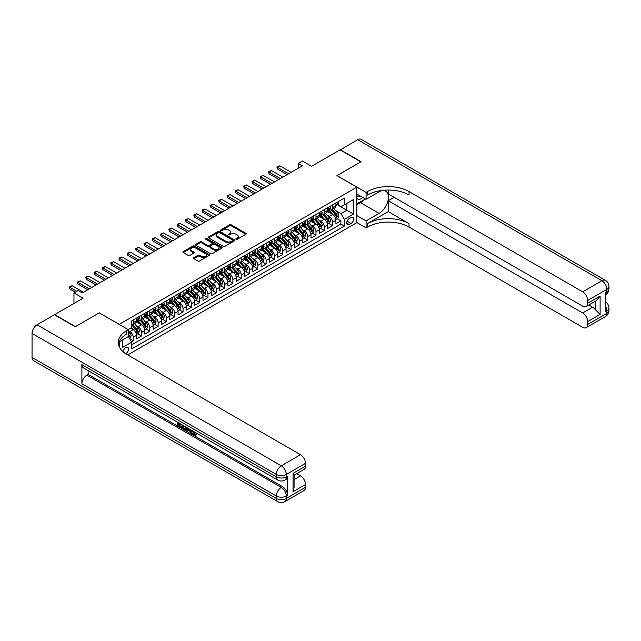 <?xml version="1.0" encoding="UTF-8"?>
<svg xmlns="http://www.w3.org/2000/svg" width="641" height="641" viewBox="0 0 641 641"><rect width="100%" height="100%" fill="white"/><g stroke="black" fill="none" stroke-linecap="round" stroke-linejoin="round"><path stroke-width="0.96" d="M236.08 239.261A0.809 0.465 0 0 0 237.218 239.261L245.888 234.253A1.154 0.665 0 0 0 246.224 233.789A1.154 0.665 0 0 0 245.888 233.316L231.209 224.839A1.154 0.665 0 0 0 229.574 224.839L220.913 229.839A0.809 0.465 0 0 0 222.05 230.504L223.172 229.855A3.694 2.131 0 0 1 228.388 229.855L229.614 230.56A3.694 2.131 0 0 1 230.696 232.066A3.694 2.131 0 0 1 229.614 233.572L228.492 234.221A0.809 0.465 0 0 0 229.638 234.878L230.76 234.229A3.694 2.131 0 0 1 235.976 234.229L237.202 234.943A3.694 2.131 0 0 1 238.284 236.449A3.694 2.131 0 0 1 237.202 237.955L236.08 238.596A0.809 0.465 0 0 0 236.08 239.261L236.08 238.596M125.668 353.712A3.758 2.171 120 0 0 125.892 353.6A3.758 2.171 120 0 0 128.344 350.282A3.758 2.171 120 0 0 127.767 347.27A3.758 2.171 120 0 0 125.892 347.454A3.758 2.171 120 0 0 123.232 351.893M193.774 257.706A1.154 0.665 0 0 0 193.438 258.171A1.154 0.665 0 0 0 193.774 258.644L197.893 261.023A1.154 0.665 0 0 0 199.527 261.023L209.15 255.471A1.154 0.665 0 0 0 209.487 254.998A1.154 0.665 0 0 0 209.15 254.525L194.471 246.048A1.154 0.665 0 0 0 192.837 246.048L183.214 251.609A1.154 0.665 0 0 0 182.877 252.073A1.154 0.665 0 0 0 183.214 252.546L188.19 255.422A1.154 0.665 0 0 0 189.816 255.422L193.935 253.043A1.154 0.665 0 0 0 194.279 252.57A1.154 0.665 0 0 0 193.935 252.097L191.467 250.679A3.085 1.779 0 0 1 190.569 249.413A3.085 1.779 0 0 1 192.468 247.771A3.085 1.779 0 0 1 195.834 248.155L205.497 253.74A3.085 1.779 0 0 1 206.402 254.998A3.085 1.779 0 0 1 204.495 256.64A3.085 1.779 0 0 1 201.138 256.256L199.527 255.326A1.154 0.665 0 0 0 197.893 255.326L193.774 257.706L193.774 258.644L197.893 256.288L197.893 255.326M99.307 312.92L119.242 324.338L356.853 187.156L336.918 175.642L360.803 161.852L340.026 149.858L311.574 166.291L302.44 161.011L298.281 163.407L302.44 165.811L82.272 292.921L78.122 290.517L73.963 292.921L73.963 303.473M99.307 312.824L75.422 326.614L54.645 314.627L83.106 298.193L73.963 292.921M223.252 246.376A1.154 0.665 0 0 0 224.887 246.376L234.51 240.824A1.154 0.665 0 0 0 234.846 240.351A1.154 0.665 0 0 0 234.51 239.886L219.831 231.409A1.154 0.665 0 0 0 218.196 231.409L208.573 236.962A1.154 0.665 0 0 0 208.237 237.434A1.154 0.665 0 0 0 208.573 237.907L223.252 246.376M206.082 239.43A0.809 0.465 0 0 1 206.907 239.55L221.81 248.155L212.203 253.7A1.154 0.665 0 0 1 210.577 253.7L195.898 245.231L200.016 242.867L200.016 241.905L195.898 244.285A1.154 0.665 0 0 0 195.553 244.758A1.154 0.665 0 0 0 195.898 245.231L195.898 244.285M200.016 242.867A1.154 0.665 0 0 1 201.643 242.867L201.643 241.905A1.154 0.665 0 0 0 200.016 241.905M201.643 241.905L207.596 245.343A1.154 0.665 0 0 0 209.23 245.343L211.963 243.764A1.154 0.665 0 0 0 212.299 243.3A1.154 0.665 0 0 0 211.963 242.827L205.761 239.245A0.809 0.465 0 0 1 206.907 238.588L221.826 247.202A1.154 0.665 0 0 1 222.163 247.674A1.154 0.665 0 0 1 221.826 248.147L221.826 247.202M131.477 341.781L133.2 340.788L129.754 338.801M128.296 330.62L129.875 331.533A4.703 2.716 60 0 1 133.2 337.286L136.525 335.371L136.525 338.873L141.509 335.996L137.727 333.809M136.1 325.532L138.184 326.734A4.703 2.716 60 0 1 141.509 332.495L144.834 330.572L144.834 334.073L149.818 331.197L146.036 329.017M144.409 320.732L146.493 321.942A4.703 2.716 60 0 1 149.818 327.695L153.143 325.78L153.143 329.282L158.127 326.397L154.345 324.218M152.718 315.941L154.802 317.143A4.703 2.716 60 0 1 158.127 322.896L161.452 320.981L161.452 324.482L166.436 321.606L162.654 319.418M161.027 311.141L163.11 312.343A4.703 2.716 60 0 1 166.436 318.104L169.753 316.181L169.753 319.683L174.745 316.806L170.963 314.627M169.328 306.342L171.419 307.552A4.703 2.716 60 0 1 174.745 313.305L178.062 311.39L178.062 314.891L183.046 312.007L179.272 309.827M177.637 301.55L179.728 302.752A4.703 2.716 60 0 1 183.046 308.505L186.371 306.59L186.371 310.092L191.355 307.215L187.581 305.028M185.946 296.751L188.037 297.953A4.703 2.716 60 0 1 191.355 303.714L194.68 301.791L194.68 305.292L199.663 302.416L195.882 300.236M194.255 291.951L196.338 293.161A4.703 2.716 60 0 1 199.663 298.914L202.989 296.999L202.989 300.501L207.972 297.616L204.191 295.437M202.564 287.16L204.647 288.362A4.703 2.716 60 0 1 207.972 294.115L211.298 292.2L211.298 295.701L216.281 292.825L212.5 290.637M210.873 282.361L212.956 283.562A4.703 2.716 60 0 1 216.281 289.323L219.607 287.4L219.607 290.902L224.59 288.025L220.808 285.846M219.182 277.569L221.265 278.771A4.703 2.716 60 0 1 224.59 284.524L227.916 282.609L227.916 286.11L232.899 283.234L229.117 281.046M227.491 272.77L229.574 273.971A4.703 2.716 60 0 1 232.899 279.732L236.225 277.809L236.225 281.311L241.208 278.434L237.426 276.255M235.8 267.97L237.883 269.18A4.703 2.716 60 0 1 241.208 274.933L244.525 273.01L244.525 276.511L249.517 273.635L245.735 271.455M244.101 263.179L246.192 264.38A4.703 2.716 60 0 1 249.517 270.133L252.834 268.218L252.834 271.72L257.818 268.843L254.044 266.656M252.41 258.379L254.501 259.581A4.703 2.716 60 0 1 257.818 265.342L261.143 263.419L261.143 266.92L266.127 264.044L262.353 261.865M260.719 253.58L262.81 254.789A4.703 2.716 60 0 1 266.127 260.542L269.452 258.627L269.452 262.129L274.436 259.244L270.654 257.065M269.028 248.788L271.111 249.99A4.703 2.716 60 0 1 274.436 255.743L277.761 253.828L277.761 257.329L282.745 254.453L278.963 252.266M277.337 243.989L279.42 245.191A4.703 2.716 60 0 1 282.745 250.952L286.07 249.029L286.07 252.53L291.054 249.653L287.272 247.474M285.646 239.189L287.729 240.399A4.703 2.716 60 0 1 291.054 246.152L294.379 244.237L294.379 247.738L299.363 244.854L295.581 242.675M293.955 234.398L296.038 235.6A4.703 2.716 60 0 1 299.363 241.353L302.688 239.438L302.688 242.939L307.672 240.063L303.89 237.875M302.264 229.598L304.347 230.8A4.703 2.716 60 0 1 307.672 236.561L310.997 234.638L310.997 238.14L315.981 235.263L312.199 233.084M310.573 224.799L312.656 226.009A4.703 2.716 60 0 1 315.981 231.762L319.298 229.847L319.298 233.348L324.29 230.472L320.508 228.284M318.873 220.007L320.965 221.209A4.703 2.716 60 0 1 324.29 226.962L327.607 225.047L327.607 228.549L332.591 225.672L332.591 222.171A4.703 2.716 -120 0 0 329.274 216.41L327.182 215.208M328.817 223.485L332.591 225.672M136.525 335.371A4.703 2.716 -120 0 0 133.2 329.61L130.708 328.176M144.834 330.572A4.703 2.716 -120 0 0 141.509 324.819L136.373 321.854M153.143 325.78A4.703 2.716 -120 0 0 149.818 320.019L144.682 317.055M161.452 320.981A4.703 2.716 -120 0 0 158.127 315.228L152.991 312.255M169.753 316.181A4.703 2.716 -120 0 0 166.436 310.428L161.292 307.464M178.062 311.39A4.703 2.716 -120 0 0 174.745 305.629L169.601 302.664M186.371 306.59A4.703 2.716 -120 0 0 183.046 300.837L177.91 297.865M194.68 301.791A4.703 2.716 -120 0 0 191.355 296.038L186.219 293.073M202.989 296.999A4.703 2.716 -120 0 0 199.663 291.238L194.527 288.274M211.298 292.2A4.703 2.716 -120 0 0 207.972 286.447L202.836 283.474M219.607 287.4A4.703 2.716 -120 0 0 216.281 281.647L211.145 278.683M227.916 282.609A4.703 2.716 -120 0 0 224.59 276.848L219.454 273.883M236.225 277.809A4.703 2.716 -120 0 0 232.899 272.056L227.763 269.092M244.525 273.01A4.703 2.716 -120 0 0 241.208 267.257L236.064 264.292M252.834 268.218A4.703 2.716 -120 0 0 249.517 262.457L244.373 259.493M261.143 263.419A4.703 2.716 -120 0 0 257.818 257.666L252.682 254.701M269.452 258.627A4.703 2.716 -120 0 0 266.127 252.866L260.991 249.902M277.761 253.828A4.703 2.716 -120 0 0 274.436 248.075L269.3 245.102M286.07 249.029A4.703 2.716 -120 0 0 282.745 243.276L277.609 240.311M294.379 244.237A4.703 2.716 -120 0 0 291.054 238.476L285.918 235.511M302.688 239.438A4.703 2.716 -120 0 0 299.363 233.685L294.227 230.712M310.997 234.638A4.703 2.716 -120 0 0 307.672 228.885L302.536 225.92M319.298 229.847A4.703 2.716 -120 0 0 315.981 224.086L310.837 221.121M327.607 225.047A4.703 2.716 -120 0 0 324.29 219.294L319.146 216.321M351.124 217.515L349.297 218.573A3.646 2.099 120 0 0 346.917 221.778A3.646 2.099 120 0 0 347.47 224.703A3.646 2.099 120 0 0 349.297 224.518L351.124 223.461A3.646 2.099 120 0 0 353.503 220.256A3.646 2.099 120 0 0 352.943 217.339A3.646 2.099 120 0 0 351.124 217.515M119.242 346.765L119.242 341.845M127.719 354.938L356.853 222.651L356.853 187.156M128.296 336.469L131.701 342.182L131.701 348.896L344.393 226.105L344.393 219.39L341.068 213.629L335.491 210.416M131.701 342.182L122.567 347.454L122.567 339.922M128.216 329.61L131.701 327.599L131.701 320.885L344.393 198.093L344.393 204.808L353.528 199.527L353.528 214.11L344.393 219.39M138.144 319.803L138.184 319.827A4.703 2.716 60 0 0 140.539 320.059L143.856 318.144A4.703 2.716 -120 0 0 144.834 315.989L144.834 313.305M146.452 315.003L146.493 315.035A4.703 2.716 60 0 0 148.84 315.268L152.165 313.345A4.703 2.716 -120 0 0 153.143 311.197L153.143 308.505M154.761 310.212L154.802 310.236A4.703 2.716 60 0 0 157.149 310.468L160.474 308.545A4.703 2.716 -120 0 0 161.452 306.398L161.452 303.714M163.062 305.412L163.11 305.437A4.703 2.716 60 0 0 165.458 305.669L168.783 303.754A4.703 2.716 -120 0 0 169.753 301.599L169.753 298.914M171.371 300.613L171.419 300.645A4.703 2.716 60 0 0 173.767 300.877L177.092 298.954A4.703 2.716 -120 0 0 178.062 296.807L178.062 294.115M179.68 295.822L179.728 295.846A4.703 2.716 60 0 0 182.076 296.078L185.401 294.163A4.703 2.716 -120 0 0 186.371 292.008L186.371 289.323M187.989 291.022L188.037 291.046A4.703 2.716 60 0 0 190.385 291.278L193.71 289.363A4.703 2.716 -120 0 0 194.68 287.208L194.68 284.524M196.298 286.231L196.338 286.255A4.703 2.716 60 0 0 198.694 286.487L202.011 284.564A4.703 2.716 -120 0 0 202.989 282.417L202.989 279.732M204.607 281.431L204.647 281.455A4.703 2.716 60 0 0 207.003 281.687L210.32 279.772A4.703 2.716 -120 0 0 211.298 277.617L211.298 274.933M212.916 276.632L212.956 276.656A4.703 2.716 60 0 0 215.312 276.888L218.629 274.973A4.703 2.716 -120 0 0 219.607 272.818L219.607 270.133M221.225 271.84L221.265 271.864A4.703 2.716 60 0 0 223.613 272.096L226.938 270.173A4.703 2.716 -120 0 0 227.916 268.026L227.916 265.342M229.534 267.041L229.574 267.065A4.703 2.716 60 0 0 231.922 267.297L235.247 265.382A4.703 2.716 -120 0 0 236.225 263.227L236.225 260.542M237.835 262.241L237.883 262.265A4.703 2.716 60 0 0 240.231 262.506L243.556 260.583A4.703 2.716 -120 0 0 244.525 258.435L244.525 255.743M246.144 257.45L246.192 257.474A4.703 2.716 60 0 0 248.54 257.706L251.865 255.783A4.703 2.716 -120 0 0 252.834 253.636L252.834 250.952M254.453 252.65L254.501 252.674A4.703 2.716 60 0 0 256.849 252.907L260.174 250.992A4.703 2.716 -120 0 0 261.143 248.836L261.143 246.152M262.762 247.851L262.81 247.883A4.703 2.716 60 0 0 265.158 248.115L268.483 246.192A4.703 2.716 -120 0 0 269.452 244.045L269.452 241.353M271.071 243.059L271.111 243.083A4.703 2.716 60 0 0 273.467 243.316L276.784 241.401A4.703 2.716 -120 0 0 277.761 239.245L277.761 236.561M279.38 238.26L279.42 238.284A4.703 2.716 60 0 0 281.776 238.516L285.093 236.601A4.703 2.716 -120 0 0 286.07 234.446L286.07 231.762M287.689 233.46L287.729 233.492A4.703 2.716 60 0 0 290.085 233.725L293.402 231.802A4.703 2.716 -120 0 0 294.379 229.654L294.379 226.962M295.998 228.669L296.038 228.693A4.703 2.716 60 0 0 298.385 228.925L301.711 227.01A4.703 2.716 -120 0 0 302.688 224.855L302.688 222.171M304.307 223.869L304.347 223.893A4.703 2.716 60 0 0 306.694 224.126L310.02 222.211A4.703 2.716 -120 0 0 310.997 220.055L310.997 217.371M312.608 219.078L312.656 219.102A4.703 2.716 60 0 0 315.003 219.334L318.329 217.411A4.703 2.716 -120 0 0 319.298 215.264L319.298 212.58M320.917 214.278L320.965 214.302A4.703 2.716 60 0 0 323.312 214.535L326.638 212.62A4.703 2.716 -120 0 0 327.607 210.464L327.607 207.78M131.701 344.866L340.9 224.086L340.9 220.873L335.916 223.749L335.916 220.248A4.703 2.716 -120 0 0 332.591 214.495L327.455 211.53M329.226 209.479L329.274 209.503A4.703 2.716 -120 0 0 331.621 209.735A4.703 2.716 -120 0 0 332.591 207.588L332.591 204.904M331.621 209.735L334.947 207.82A4.703 2.716 -120 0 0 335.916 205.665L335.916 202.981M133.2 320.019L133.2 322.703A4.703 2.716 60 0 1 132.23 324.859A4.703 2.716 60 0 1 131.701 325.051M132.23 324.859L135.547 322.936A4.703 2.716 -120 0 0 136.525 320.788L136.525 318.104M141.509 315.22L141.509 317.912A4.703 2.716 60 0 1 140.539 320.059M149.818 310.428L149.818 313.112A4.703 2.716 60 0 1 148.84 315.268M158.127 305.629L158.127 308.313A4.703 2.716 60 0 1 157.149 310.468M166.436 300.837L166.436 303.522A4.703 2.716 60 0 1 165.458 305.669M174.745 296.038L174.745 298.722A4.703 2.716 60 0 1 173.767 300.877M183.046 291.238L183.046 293.931A4.703 2.716 60 0 1 182.076 296.078M191.355 286.447L191.355 289.131A4.703 2.716 60 0 1 190.385 291.278M199.663 281.647L199.663 284.332A4.703 2.716 60 0 1 198.694 286.487M207.972 276.848L207.972 279.54A4.703 2.716 60 0 1 207.003 281.687M216.281 272.056L216.281 274.741A4.703 2.716 60 0 1 215.312 276.888M224.59 267.257L224.59 269.941A4.703 2.716 60 0 1 223.613 272.096M232.899 262.457L232.899 265.15A4.703 2.716 60 0 1 231.922 267.297M241.208 257.666L241.208 260.35A4.703 2.716 60 0 1 240.231 262.506M249.517 252.866L249.517 255.551A4.703 2.716 60 0 1 248.54 257.706M257.818 248.067L257.818 250.759A4.703 2.716 60 0 1 256.849 252.907M266.127 243.276L266.127 245.96A4.703 2.716 60 0 1 265.158 248.115M274.436 238.476L274.436 241.16A4.703 2.716 60 0 1 273.467 243.316M282.745 233.685L282.745 236.369A4.703 2.716 60 0 1 281.776 238.516M291.054 228.885L291.054 231.569A4.703 2.716 60 0 1 290.085 233.725M299.363 224.086L299.363 226.778A4.703 2.716 60 0 1 298.385 228.925M307.672 219.294L307.672 221.978A4.703 2.716 60 0 1 306.694 224.126M315.981 214.495L315.981 217.179A4.703 2.716 60 0 1 315.003 219.334M324.29 209.695L324.29 212.387A4.703 2.716 60 0 1 323.312 214.535M324.29 226.962L324.29 230.472M315.981 231.762L315.981 235.263M307.672 236.561L307.672 240.063M299.363 241.353L299.363 244.854M291.054 246.152L291.054 249.653M282.745 250.952L282.745 254.453M274.436 255.743L274.436 259.244M266.127 260.542L266.127 264.044M257.818 265.342L257.818 268.843M249.517 270.133L249.517 273.635M241.208 274.933L241.208 278.434M232.899 279.732L232.899 283.234M224.59 284.524L224.59 288.025M216.281 289.323L216.281 292.825M207.972 294.115L207.972 297.616M199.663 298.914L199.663 302.416M191.355 303.714L191.355 307.215M183.046 308.505L183.046 312.007M174.745 313.305L174.745 316.806M166.436 318.104L166.436 321.606M158.127 322.896L158.127 326.397M149.818 327.695L149.818 331.197M141.509 332.495L141.509 335.996M133.2 337.286L133.2 340.788M341.068 213.629L346.885 210.272L346.885 203.365L353.528 199.527M337.366 204.783L353.528 214.11M337.535 204.687L341.068 206.722L344.393 204.808M298.281 163.407L298.281 168.206M337.126 218.693L340.9 220.873M340.9 224.086L344.393 226.105M236.401 239.373L237.202 238.909A3.694 2.131 0 0 0 238.284 237.402L238.284 236.449M230.696 232.066L230.696 233.028A3.694 2.131 0 0 1 229.614 234.534L228.813 234.991M245.872 234.261L231.209 225.8A1.154 0.665 0 0 0 229.574 225.8L221.233 230.616M234.494 240.832L219.831 232.371A1.154 0.665 0 0 0 218.196 232.371L208.589 237.915M232.467 240.679A0.809 0.465 0 0 0 232.467 240.022L219.583 232.587A0.809 0.465 0 0 0 218.445 232.587L217.259 233.268A3.694 2.131 0 0 0 216.177 234.774A3.694 2.131 0 0 0 217.259 236.281L226.065 241.369A3.694 2.131 0 0 0 231.289 241.369L232.467 240.679L232.467 241.641A0.809 0.465 0 0 0 232.707 241.312L232.707 240.351M216.177 234.774L216.177 235.736A3.694 2.131 0 0 0 217.259 237.242L217.259 236.281M232.467 241.641L231.289 242.322A3.694 2.131 0 0 1 226.065 242.322L217.259 237.242M201.643 242.867L207.596 246.304A1.154 0.665 0 0 0 209.23 246.304L211.963 244.726A1.154 0.665 0 0 0 212.299 244.253L212.299 243.3M213.774 248.908A3.085 1.779 0 0 0 217.139 249.293A3.085 1.779 0 0 0 219.038 247.65A3.085 1.779 0 0 0 218.14 246.392L214.735 244.429A1.154 0.665 0 0 0 213.1 244.429L210.368 246A1.154 0.665 0 0 0 210.032 246.473A1.154 0.665 0 0 0 210.368 246.945L213.774 248.908L213.774 249.87A3.085 1.779 0 0 0 217.139 250.254A3.085 1.779 0 0 0 219.038 248.612L219.038 247.65M210.032 246.473L210.032 247.434A1.154 0.665 0 0 0 210.368 247.907L210.368 246.945M213.774 249.87L210.368 247.907M206.402 254.998L206.402 255.959A3.085 1.779 0 0 1 204.495 257.602A3.085 1.779 0 0 1 201.138 257.217L199.527 256.288A1.154 0.665 0 0 0 197.893 256.288M190.569 249.413L190.569 250.375A3.085 1.779 0 0 0 191.467 251.633L191.467 250.679M193.919 253.051L191.467 251.633M209.134 255.479L194.471 247.009A1.154 0.665 0 0 0 192.837 247.009L183.23 252.554M335.844 219.43L337.991 218.188L338.825 215.793A3.117 1.795 -120 0 0 337.615 212.868L333.817 208.469M333.056 214.799L328.721 209.775M330.588 213.333L328.072 210.424A7.46 4.311 -120 0 0 327.839 210.16M331.197 209.911L335.035 214.35A3.117 1.795 60 0 1 336.148 216.498L337.142 215.921A3.117 1.795 -120 0 0 336.036 213.782L332.238 209.383M331.421 209.831L335.547 214.615A1.586 0.913 60 0 1 335.948 215.232L337.142 215.921M338.119 201.715L338.809 202.901A3.117 1.795 60 0 1 338.184 204.311L336.605 205.224A3.117 1.795 -120 0 0 337.142 204.503L337.078 204.231M336.02 205.368L336.036 205.368A3.117 1.795 -120 0 0 336.605 205.224M336.741 204.271L337.142 204.503L336.148 205.08A3.117 1.795 60 0 1 335.916 205.529M288.642 173.775L277.345 167.245L277.345 168.976L276.888 166.981L279.837 165.811L291.134 172.333M287.152 174.632L277.345 168.976M279.837 165.811L277.345 167.245L276.888 166.981M356.853 198.47A7.636 4.407 120 0 0 358.599 199.319A7.636 4.407 120 0 0 362.822 197.46M356.853 195.289A5.232 3.021 120 0 0 357.702 196.322A5.232 3.021 120 0 0 358.463 196.555A5.232 3.021 120 0 0 360.354 196.034M365.41 198.95L356.853 203.894M340.283 150.002L357.646 139.69L601.899 280.71A7.051 4.07 120 0 1 605.425 280.365A7.051 7.051 0 0 1 608.95 286.471A7.051 4.07 180 0 1 606.883 289.347L587.653 300.453A7.051 4.07 -120 0 0 582.669 291.815L601.899 280.71A7.051 4.07 60 0 1 606.883 289.347L606.883 291.743L605.641 292.464L605.641 311.654L606.883 310.933L606.883 313.329A7.051 4.07 60 0 1 605.425 316.558L586.195 327.663A7.051 4.07 -120 0 0 587.653 324.434L606.883 313.329A7.051 4.07 0 0 0 608.95 310.452A7.051 7.051 0 0 1 605.425 316.558M340.283 149.714L361.051 161.708L336.998 175.69M356.853 215.6L366.075 220.921L379.079 213.413A13.221 7.628 120 0 0 387.717 201.771A13.221 7.628 120 0 0 385.69 191.178A13.221 7.628 120 0 0 379.079 191.827L366.075 199.335L366.075 192.38L367.485 191.563A29.374 16.962 180 0 1 409.03 191.563L582.669 291.815M366.075 220.921L366.075 227.875L367.485 227.058A29.374 16.962 180 0 1 409.03 227.058L582.669 327.311A7.051 4.07 -120 0 0 586.195 327.663M388.262 211.618L367.485 223.605A29.374 16.962 180 0 1 409.03 223.605L388.262 211.618L388.262 200.729L394.159 197.324M388.262 190.056L388.262 193.919L582.669 306.158A7.051 4.07 -120 0 0 586.195 306.51A7.051 4.07 -120 0 0 587.653 303.281L600.112 296.086L600.112 314.411L595.128 309.427L595.128 301.35M600.112 314.411L587.653 321.606L587.653 324.434M587.653 321.606A7.051 4.07 -120 0 0 582.669 312.968L592.637 307.215A7.051 4.07 60 0 1 595.128 309.427M388.262 200.729L582.669 312.968M357.646 139.69A7.051 4.07 -60 0 1 361.171 139.345L605.425 280.365M356.853 194.015L366.075 199.335M336.998 175.594L366.075 192.38M356.853 222.555L366.075 227.875M587.653 300.453L587.653 303.281M588.807 305.004L592.637 307.215M367.485 191.563L367.485 195.016A29.374 16.962 180 0 1 409.03 195.016L409.03 191.563M586.195 306.51L596.386 300.621L600.112 296.086M364.128 199.696A13.221 7.628 -60 0 1 360.466 202.668L356.853 204.759M193.037 431.121L195.16 434.55M192.436 430.808L193.911 434.726L194.88 434.846L195.978 433.709L196.675 434.31L195.425 435.624L193.975 435.431C192.444 434.39 191.675 432.947 191.667 431.105L191.723 430.399M188.374 430.351L187.388 431.553L186.643 431.121L187.901 428.188M191.058 430.015L192.052 433.476L191.387 433.861L190.641 433.436L190.081 431.337L187.949 430.111L187.388 431.553M179.103 424.11L179.103 425.336L182.044 427.034L182.044 427.699L181.379 428.084L177.733 425.977L177.733 422.323M181.724 424.622L181.058 425.239L178.438 423.725L178.438 425.72L179.103 425.336M81.896 364.601L276.311 476.848A7.051 4.07 120 0 0 277.769 480.069L83.362 367.83A7.051 4.07 -60 0 1 81.896 364.601L81.896 383.791A7.051 4.07 -60 0 1 86.88 375.161L88.129 374.44L282.537 486.679A7.051 4.07 60 0 1 287.521 495.317L287.521 476.127A7.051 4.07 60 0 1 286.062 479.356L284.82 480.069A7.051 4.07 -120 0 0 286.279 476.848L287.521 476.127M88.129 374.44L88.129 370.586M186.371 427.307L186.427 428.092L187.076 427.715L186.403 429.606L184.119 429.67L182.34 428.637L182.34 424.975M75.165 326.758L99.219 312.872L128.296 329.658L126.886 330.476A29.374 16.962 -0 0 0 118.281 342.47A29.374 16.962 -0 0 0 126.886 354.457L300.525 454.709A7.051 4.07 60 0 1 305.509 463.347L286.279 474.444L286.279 476.848A7.051 4.07 -0 0 1 276.311 476.848L276.311 474.444L32.05 333.424A7.051 4.07 -60 0 1 37.034 324.795L54.397 314.771L75.165 326.758M128.296 329.658L128.296 336.613L119.114 341.917M293.049 473.37L294.083 474.925L294.083 487.256L293.049 491.695L293.049 473.37L305.509 466.175L305.509 463.347M305.509 466.175A7.051 4.07 60 0 1 304.05 469.404L294.083 475.157M32.05 357.414L276.311 498.434A7.051 4.07 120 0 0 277.769 501.655L33.508 360.635A7.051 4.07 -60 0 1 32.05 357.414L32.05 333.424M296.695 473.651L300.525 475.862A7.051 4.07 60 0 1 305.509 484.5L293.049 491.695M287.521 495.317L286.279 496.03L286.279 498.434L305.509 487.328L305.509 484.5M305.509 487.328A7.051 4.07 60 0 1 304.05 490.557L284.82 501.655A7.051 4.07 -120 0 0 286.279 498.434A7.051 4.07 -0 0 1 276.311 498.434L276.311 496.03L81.896 383.791M126.886 330.476L126.886 333.929A29.374 16.962 -0 0 0 118.433 344.193M178.438 425.72L181.379 427.419L182.044 427.034M181.379 427.419L181.379 428.084M178.438 422.723L181.355 424.406M181.058 424.574L181.058 425.239M186.427 428.092L185.738 429.991M183.038 425.384L183.038 428.38L184.063 428.973L185.241 429.246L185.674 426.906M183.703 425.768L183.703 427.996L185.906 428.861M183.038 428.38L183.703 427.996M184.063 428.973L184.728 428.589M190.129 429.478L191.387 433.861M188.558 428.565L188.166 429.566L189.864 430.552L189.472 429.093M188.975 428.813L189.624 429.638M188.166 429.566L188.831 429.182M193.911 434.726L194.576 434.342M192.372 431.505L193.005 431.137M195.313 434.093L196.01 434.686L196.675 434.31M196.01 434.686L195.425 435.624M327.543 224.222L329.69 222.988L330.516 220.584A3.117 1.795 -120 0 0 329.306 217.66L325.508 213.269M324.747 219.599L320.412 214.575M322.279 218.132L319.763 215.216A7.46 4.311 -120 0 0 319.53 214.959M322.888 214.703L326.726 219.15A3.117 1.795 60 0 1 327.839 221.297L328.833 220.72A3.117 1.795 -120 0 0 327.727 218.573L323.929 214.182M323.112 214.631L327.239 219.406A1.586 0.913 60 0 1 327.639 220.031L328.833 220.72M319.234 229.021L321.381 227.779L322.207 225.384A3.117 1.795 -120 0 0 320.997 222.459L317.199 218.068M316.438 224.39L312.103 219.366M313.97 222.932L311.454 220.015A7.46 4.311 -120 0 0 311.222 219.751M314.579 219.502L318.425 223.949A3.117 1.795 60 0 1 319.53 226.089L320.524 225.512A3.117 1.795 -120 0 0 319.418 223.372L315.62 218.974M314.811 219.43L318.93 224.206A1.586 0.913 60 0 1 319.33 224.823L320.524 225.512M310.925 233.821L313.072 232.579L313.898 230.183A3.117 1.795 -120 0 0 312.688 227.259L308.89 222.86M308.129 229.19L303.794 224.166M305.661 227.723L303.145 224.807A7.46 4.311 -120 0 0 302.913 224.55M306.27 224.294L310.116 228.741A3.117 1.795 60 0 1 311.222 230.888L312.223 230.311A3.117 1.795 -120 0 0 311.109 228.164L307.311 223.773M306.502 224.222L310.629 229.005A1.586 0.913 60 0 1 311.021 229.622L312.223 230.311M302.616 238.612L304.763 237.378L305.589 234.975A3.117 1.795 -120 0 0 304.379 232.05L300.581 227.659M299.828 233.981L295.485 228.965M297.352 232.523L294.836 229.606A7.46 4.311 -120 0 0 294.604 229.35M297.969 229.093L301.807 233.54A3.117 1.795 60 0 1 302.913 235.688L303.914 235.111A3.117 1.795 -120 0 0 302.8 232.963L299.002 228.573M298.193 229.021L302.32 233.797A1.586 0.913 60 0 1 302.72 234.422L303.914 235.111M329.811 206.506L330.516 207.732A3.117 1.795 60 0 1 329.875 209.11L328.296 210.024A3.117 1.795 -120 0 0 328.833 209.303L328.769 209.03M327.711 210.168L327.727 210.168A3.117 1.795 -120 0 0 328.296 210.024M328.432 209.07L328.833 209.303L327.839 209.879A3.117 1.795 60 0 1 327.607 210.32M280.333 178.567L269.036 172.044L269.036 173.775L268.579 171.78L269.829 171.059L271.528 170.602L282.825 177.132M278.843 179.432L269.036 173.775M271.528 170.602L269.036 172.044L268.579 171.78M321.502 211.306L322.207 212.532A3.117 1.795 60 0 1 321.566 213.902L319.987 214.815A3.117 1.795 -120 0 0 320.524 214.102L320.46 213.822M319.402 214.959L319.418 214.959A3.117 1.795 -120 0 0 319.987 214.815M320.123 213.87L320.524 214.102L319.53 214.679A3.117 1.795 60 0 1 319.298 215.12M272.032 183.366L260.727 176.844L260.727 178.567L260.27 176.579L263.219 175.402L274.524 181.924M270.534 184.231L260.727 178.567M263.219 175.402L260.727 176.844L260.27 176.579M313.193 216.105L313.898 217.323A3.117 1.795 60 0 1 313.257 218.701L311.678 219.615A3.117 1.795 -120 0 0 312.223 218.893L312.151 218.621M311.101 219.759L311.109 219.759A3.117 1.795 -120 0 0 311.678 219.615M311.814 218.661L312.223 218.893L311.222 219.47A3.117 1.795 60 0 1 310.997 219.911M263.723 188.158L252.418 181.635L252.418 183.366L251.961 181.371L254.918 180.201L266.215 186.723M262.225 189.023L252.418 183.366M254.918 180.201L252.418 181.635L251.961 181.371M304.884 220.897L305.589 222.123A3.117 1.795 60 0 1 304.948 223.501L303.369 224.406A3.117 1.795 -120 0 0 303.914 223.693L303.85 223.421M302.792 224.558L302.8 224.558A3.117 1.795 -120 0 0 303.369 224.406M303.514 223.461L303.914 223.693L302.913 224.27A3.117 1.795 60 0 1 302.688 224.711M255.414 192.957L244.117 186.435L244.117 188.158L243.66 186.17L244.902 185.449L246.609 184.993L257.906 191.515M253.916 193.822L244.117 188.158M246.609 184.993L244.117 186.435L243.66 186.17M294.307 243.412L296.454 242.17L297.288 239.774A3.117 1.795 -120 0 0 296.07 236.85L292.28 232.451M291.519 238.781L287.176 233.757M289.043 237.322L286.527 234.406A7.46 4.311 -120 0 0 286.295 234.141M289.66 233.893L293.498 238.34A3.117 1.795 60 0 1 294.604 240.479L295.605 239.902A3.117 1.795 -120 0 0 294.491 237.763L290.702 233.364M289.884 233.821L294.011 238.596A1.586 0.913 60 0 1 294.411 239.213L295.605 239.902M296.583 225.696L297.288 226.914A3.117 1.795 60 0 1 296.639 228.292L295.06 229.206A3.117 1.795 -120 0 0 295.605 228.492L295.541 228.212M294.483 229.35L294.491 229.35A3.117 1.795 -120 0 0 295.06 229.206M295.205 228.26L295.605 228.492L294.604 229.061A3.117 1.795 60 0 1 294.379 229.51M247.105 197.757L235.808 191.234L235.808 192.957L235.351 190.97L236.593 190.249L238.3 189.792L249.597 196.314M245.607 198.614L235.808 192.957M238.3 189.792L235.808 191.234L235.351 190.97M285.998 248.211L288.146 246.969L288.979 244.566A3.117 1.795 -120 0 0 287.761 241.649L283.971 237.25M283.21 243.58L278.867 238.556M280.742 242.114L278.218 239.197A7.46 4.311 -120 0 0 277.986 238.941M281.351 238.684L285.189 243.131A3.117 1.795 60 0 1 286.303 245.279L287.296 244.702A3.117 1.795 -120 0 0 286.182 242.554L282.393 238.164M281.575 238.612L285.702 243.388A1.586 0.913 60 0 1 286.102 244.013L287.296 244.702M288.274 230.488L288.979 231.713A3.117 1.795 60 0 1 288.33 233.092L286.751 234.005A3.117 1.795 -120 0 0 287.296 233.284L287.232 233.012M286.174 234.149L286.182 234.149A3.117 1.795 -120 0 0 286.751 234.005M286.896 233.052L287.296 233.284L286.303 233.861A3.117 1.795 60 0 1 286.07 234.302M238.797 202.548L227.499 196.026L227.499 197.757L227.042 195.761L229.991 194.592L241.288 201.114M237.298 203.413L227.499 197.757M229.991 194.592L227.499 196.026L227.042 195.761M277.689 253.003L279.837 251.761L280.67 249.365A3.117 1.795 -120 0 0 279.46 246.44L275.662 242.05M274.901 248.371L270.558 243.356M272.433 246.913L269.909 243.997A7.46 4.311 -120 0 0 269.685 243.74M273.042 243.484L276.88 247.931A3.117 1.795 60 0 1 277.994 250.078L278.987 249.501A3.117 1.795 -120 0 0 277.882 247.354L274.084 242.955M273.266 243.412L277.393 248.187A1.586 0.913 60 0 1 277.793 248.812L278.987 249.501M279.965 235.287L280.67 236.513A3.117 1.795 60 0 1 280.021 237.891L278.442 238.797A3.117 1.795 -120 0 0 278.987 238.083L278.923 237.803M277.865 238.949L277.882 238.949A3.117 1.795 -120 0 0 278.442 238.797M278.587 237.851L278.987 238.083L277.994 238.66A3.117 1.795 60 0 1 277.761 239.101M230.488 207.347L219.19 200.825L219.19 202.548L218.733 200.561L219.975 199.84L221.682 199.383L232.979 205.905M228.989 208.213L219.19 202.548M221.682 199.383L219.19 200.825L218.733 200.561M269.38 257.802L271.528 256.56L272.361 254.165A3.117 1.795 -120 0 0 271.151 251.24L267.353 246.841M266.592 253.171L262.249 248.147M264.124 251.713L261.608 248.796A7.46 4.311 -120 0 0 261.376 248.532M264.733 248.283L268.571 252.722A3.117 1.795 60 0 1 269.685 254.87L270.678 254.293A3.117 1.795 -120 0 0 269.573 252.153L265.775 247.755M264.957 248.211L269.084 252.987A1.586 0.913 60 0 1 269.484 253.604L270.678 254.293M271.656 240.087L272.361 241.304A3.117 1.795 60 0 1 271.72 242.683L270.141 243.596A3.117 1.795 -120 0 0 270.678 242.883L270.614 242.602M269.557 243.74L269.573 243.74A3.117 1.795 -120 0 0 270.141 243.596M270.278 242.651L270.678 242.883L269.685 243.452A3.117 1.795 60 0 1 269.452 243.9M222.179 212.147L210.881 205.625L210.881 207.347L210.424 205.36L213.373 204.183L224.67 210.705M220.688 213.004L210.881 207.347M213.373 204.183L210.881 205.625L210.424 205.36M261.071 262.594L263.219 261.36L264.052 258.956A3.117 1.795 -120 0 0 262.842 256.039L259.044 251.641M258.283 257.97L253.948 252.947M255.815 256.504L253.299 253.588A7.46 4.311 -120 0 0 253.067 253.331M256.424 253.075L260.262 257.522A3.117 1.795 60 0 1 261.376 259.669L262.369 259.092A3.117 1.795 -120 0 0 261.264 256.945L257.466 252.554M256.648 253.003L260.775 257.778A1.586 0.913 60 0 1 261.175 258.403L262.369 259.092M263.347 244.878L264.052 246.104A3.117 1.795 60 0 1 263.411 247.482L261.832 248.396A3.117 1.795 -120 0 0 262.369 247.674L262.305 247.402M261.248 248.54L261.264 248.54A3.117 1.795 -120 0 0 261.832 248.396M261.969 247.442L262.369 247.674L261.376 248.251A3.117 1.795 60 0 1 261.143 248.692M213.87 216.938L202.572 210.416L202.572 212.147L202.115 210.152L203.365 209.431L205.064 208.982L216.362 215.504M212.379 217.804L202.572 212.147M205.064 208.982L202.572 210.416L202.115 210.152M252.77 267.393L254.918 266.151L255.743 263.755A3.117 1.795 -120 0 0 254.533 260.831L250.735 256.44M249.974 262.762L245.639 257.738M247.506 261.304L244.99 258.387A7.46 4.311 -120 0 0 244.758 258.131M248.115 257.874L251.953 262.321A3.117 1.795 60 0 1 253.067 264.461L254.06 263.892A3.117 1.795 -120 0 0 252.955 261.744L249.157 257.345M248.339 257.802L252.466 262.578A1.586 0.913 60 0 1 252.866 263.195L254.06 263.892M255.038 249.678L255.743 250.903A3.117 1.795 60 0 1 255.102 252.282L253.524 253.187A3.117 1.795 -120 0 0 254.06 252.474L253.996 252.193M252.939 253.339L252.955 253.339A3.117 1.795 -120 0 0 253.524 253.187M253.66 252.242L254.06 252.474L253.067 253.051A3.117 1.795 60 0 1 252.834 253.491M205.561 221.738L194.263 215.216L194.263 216.938L193.806 214.951L196.755 213.774L208.053 220.296M204.07 222.603L194.263 216.938M196.755 213.774L194.263 215.216L193.806 214.951M244.461 272.193L246.609 270.951L247.434 268.555A3.117 1.795 -120 0 0 246.224 265.63L242.426 261.232M241.665 267.561L237.33 262.538M239.197 266.095L236.681 263.187A7.46 4.311 -120 0 0 236.449 262.922M239.806 262.674L243.652 267.113A3.117 1.795 60 0 1 244.758 269.26L245.759 268.683A3.117 1.795 -120 0 0 244.646 266.544L240.848 262.145M240.038 262.602L244.157 267.377A1.586 0.913 60 0 1 244.558 267.994L245.759 268.683M246.729 254.477L247.418 255.663A3.117 1.795 60 0 1 246.793 257.073L245.215 257.986A3.117 1.795 -120 0 0 245.759 257.265L245.687 256.993M244.63 258.131L244.646 258.131A3.117 1.795 -120 0 0 245.215 257.986M245.351 257.041L245.759 257.265L244.758 257.842A3.117 1.795 60 0 1 244.525 258.291M197.26 226.537L185.954 220.007L185.954 221.738L185.497 219.751L188.446 218.573L199.752 225.095M195.761 227.395L185.954 221.738M188.446 218.573L185.954 220.007L185.497 219.751M236.152 276.984L238.3 275.75L239.125 273.346A3.117 1.795 -120 0 0 237.915 270.422L234.117 266.031M233.356 272.361L229.021 267.337M230.888 270.895L228.372 267.978A7.46 4.311 -120 0 0 228.14 267.722M231.497 267.465L235.343 271.912A3.117 1.795 60 0 1 236.449 274.06L237.45 273.483A3.117 1.795 -120 0 0 236.337 271.335L232.539 266.944M231.73 267.393L235.856 272.169A1.586 0.913 60 0 1 236.249 272.794L237.45 273.483M238.42 259.268L239.125 260.494A3.117 1.795 60 0 1 238.484 261.873L236.906 262.786A3.117 1.795 -120 0 0 237.45 262.065L237.378 261.792M236.329 262.93L236.337 262.93A3.117 1.795 -120 0 0 236.906 262.786M237.042 261.832L237.45 262.065L236.449 262.642A3.117 1.795 60 0 1 236.225 263.082M188.951 231.329L177.645 224.807L177.645 226.537L177.188 224.542L178.438 223.821L180.145 223.364L191.443 229.895M187.452 232.194L177.645 226.537M180.145 223.364L177.645 224.807L177.188 224.542M227.843 281.784L229.991 280.542L230.824 278.146A3.117 1.795 -120 0 0 229.606 275.221L225.808 270.831M225.055 277.152L220.712 272.129M222.579 275.694L220.063 272.778A7.46 4.311 -120 0 0 219.831 272.513M223.196 272.265L227.034 276.712A3.117 1.795 60 0 1 228.14 278.851L229.141 278.282A3.117 1.795 -120 0 0 228.028 276.135L224.23 271.736M223.421 272.193L227.547 276.968A1.586 0.913 60 0 1 227.948 277.585L229.141 278.282M230.111 264.068L230.824 265.294A3.117 1.795 60 0 1 230.175 266.672L228.597 267.577A3.117 1.795 -120 0 0 229.141 266.864L229.077 266.584M228.02 267.722L228.028 267.722A3.117 1.795 -120 0 0 228.597 267.577M228.741 266.632L229.141 266.864L228.14 267.441A3.117 1.795 60 0 1 227.916 267.882M180.642 236.128L169.344 229.606L169.344 231.329L168.887 229.342L170.129 228.621L171.836 228.164L183.134 234.686M179.143 236.994L169.344 231.329M171.836 228.164L169.344 229.606L168.887 229.342M219.534 286.583L221.682 285.341L222.515 282.945A3.117 1.795 -120 0 0 221.297 280.021L217.507 275.622M216.746 281.952L212.403 276.928M214.27 280.486L211.754 277.577A7.46 4.311 -120 0 0 211.522 277.313M214.887 277.064L218.725 281.503A3.117 1.795 60 0 1 219.831 283.651L220.833 283.074A3.117 1.795 -120 0 0 219.719 280.926L215.929 276.535M215.112 276.984L219.238 281.768A1.586 0.913 60 0 1 219.639 282.385L220.833 283.074M221.81 268.867L222.515 270.085A3.117 1.795 60 0 1 221.866 271.464L220.288 272.377A3.117 1.795 -120 0 0 220.833 271.656L220.768 271.383M219.711 272.521L219.719 272.521A3.117 1.795 -120 0 0 220.288 272.377M220.432 271.423L220.833 271.656L219.831 272.233A3.117 1.795 60 0 1 219.607 272.681M172.333 240.928L161.035 234.398L161.035 236.128L160.579 234.133L163.527 232.963L174.825 239.486M170.835 241.785L161.035 236.128M163.527 232.963L161.035 234.398L160.579 234.133M211.226 291.375L213.373 290.141L214.206 287.737A3.117 1.795 -120 0 0 212.988 284.812L209.198 280.421M208.437 286.751L204.094 281.728M205.969 285.285L203.445 282.369A7.46 4.311 -120 0 0 203.213 282.112M206.578 281.856L210.416 286.303A3.117 1.795 60 0 1 211.53 288.45L212.524 287.873A3.117 1.795 -120 0 0 211.41 285.726L207.62 281.335M206.803 281.784L210.929 286.559A1.586 0.913 60 0 1 211.33 287.184L212.524 287.873M213.501 273.659L214.206 274.885A3.117 1.795 60 0 1 213.557 276.263L211.979 277.176A3.117 1.795 -120 0 0 212.524 276.455L212.459 276.183M211.402 277.321L211.41 277.321A3.117 1.795 -120 0 0 211.979 277.176M212.123 276.223L212.524 276.455L211.53 277.032A3.117 1.795 60 0 1 211.298 277.473M164.024 245.719L152.726 239.197L152.726 240.928L152.27 238.933L153.511 238.212L155.218 237.755L166.516 244.285M162.526 246.585L152.726 240.928M155.218 237.755L152.726 239.197L152.27 238.933M202.917 296.174L205.064 294.932L205.897 292.536A3.117 1.795 -120 0 0 204.687 289.612L200.889 285.221M200.128 291.543L195.785 286.519M197.66 290.085L195.136 287.168A7.46 4.311 -120 0 0 194.912 286.904M198.269 286.655L202.107 291.102A3.117 1.795 60 0 1 203.221 293.241L204.215 292.665A3.117 1.795 -120 0 0 203.109 290.525L199.311 286.126M198.494 286.583L202.62 291.359A1.586 0.913 60 0 1 203.021 291.976L204.215 292.665M205.192 278.458L205.897 279.684A3.117 1.795 60 0 1 205.248 281.054L203.67 281.968A3.117 1.795 -120 0 0 204.215 281.255L204.15 280.974M203.093 282.112L203.109 282.112A3.117 1.795 -120 0 0 203.67 281.968M203.814 281.022L204.215 281.255L203.221 281.832A3.117 1.795 60 0 1 202.989 282.272M155.715 250.519L144.417 243.997L144.417 245.719L143.961 243.732L145.203 243.011L146.909 242.554L158.207 249.077M154.217 251.384L144.417 245.719M146.909 242.554L144.417 243.997L143.961 243.732M194.608 300.974L196.755 299.732L197.588 297.336A3.117 1.795 -120 0 0 196.378 294.411L192.58 290.012M191.819 296.342L187.476 291.318M189.351 294.876L186.835 291.959A7.46 4.311 -120 0 0 186.603 291.703M189.96 291.447L193.798 295.894A3.117 1.795 60 0 1 194.912 298.041L195.906 297.464A3.117 1.795 -120 0 0 194.8 295.317L191.002 290.926M190.185 291.375L194.311 296.158A1.586 0.913 60 0 1 194.712 296.775L195.906 297.464M196.883 283.258L197.588 284.476A3.117 1.795 60 0 1 196.947 285.854L195.369 286.767A3.117 1.795 -120 0 0 195.906 286.046L195.842 285.774M194.784 286.912L194.8 286.912A3.117 1.795 -120 0 0 195.369 286.767M195.505 285.814L195.906 286.046L194.912 286.623A3.117 1.795 60 0 1 194.68 287.064M147.406 255.31L136.108 248.788L136.108 250.519L135.652 248.524L138.6 247.354L149.898 253.876M145.916 256.176L136.108 250.519M138.6 247.354L136.108 248.788L135.652 248.524M186.299 305.765L188.446 304.531L189.279 302.127A3.117 1.795 -120 0 0 188.069 299.203L184.271 294.812M183.51 301.134L179.176 296.118M181.042 299.676L178.527 296.759A7.46 4.311 -120 0 0 178.294 296.503M181.651 296.246L185.489 300.693A3.117 1.795 60 0 1 186.603 302.84L187.597 302.264A3.117 1.795 -120 0 0 186.491 300.116L182.693 295.725M181.876 296.174L186.002 300.95A1.586 0.913 60 0 1 186.403 301.574L187.597 302.264M188.574 288.049L189.279 289.275A3.117 1.795 60 0 1 188.638 290.653L187.06 291.559A3.117 1.795 -120 0 0 187.597 290.846L187.533 290.565M186.475 291.711L186.491 291.711A3.117 1.795 -120 0 0 187.06 291.559M187.196 290.613L187.597 290.846L186.603 291.423A3.117 1.795 60 0 1 186.371 291.863M139.097 260.11L127.799 253.588L127.799 255.31L127.343 253.323L130.291 252.145L141.589 258.668M137.607 260.975L127.799 255.31M130.291 252.145L127.799 253.588L127.343 253.323M177.998 310.565L180.145 309.323L180.97 306.927A3.117 1.795 -120 0 0 179.76 304.002L175.963 299.603M175.201 305.933L170.867 300.909M172.733 304.475L170.218 301.558A7.46 4.311 -120 0 0 169.985 301.294M173.342 301.046L177.18 305.493A3.117 1.795 60 0 1 178.294 307.632L179.288 307.055A3.117 1.795 -120 0 0 178.182 304.916L174.384 300.517M173.567 300.974L177.693 305.749A1.586 0.913 60 0 1 178.094 306.366L179.288 307.055M180.265 292.849L180.97 294.067A3.117 1.795 60 0 1 180.329 295.445L178.751 296.358A3.117 1.795 -120 0 0 179.288 295.645L179.224 295.365M178.166 296.503L178.182 296.503A3.117 1.795 -120 0 0 178.751 296.358M178.887 295.413L179.288 295.645L178.294 296.214A3.117 1.795 60 0 1 178.062 296.663M130.788 264.909L119.49 258.387L119.49 260.11L119.034 258.123L121.982 256.945L133.28 263.467M129.298 265.767L119.49 260.11M121.982 256.945L119.49 258.387L119.034 258.123M169.689 315.364L171.836 314.122L172.661 311.718A3.117 1.795 -120 0 0 171.451 308.802L167.654 304.403M166.892 310.733L162.558 305.709M164.425 309.266L161.909 306.35A7.46 4.311 -120 0 0 161.676 306.094M165.033 305.837L168.879 310.284A3.117 1.795 60 0 1 169.985 312.431L170.987 311.855A3.117 1.795 -120 0 0 169.873 309.707L166.075 305.316M165.266 305.765L169.384 310.54A1.586 0.913 60 0 1 169.785 311.165L170.987 311.855M171.956 297.64L172.661 298.866A3.117 1.795 60 0 1 172.02 300.244L170.442 301.158A3.117 1.795 -120 0 0 170.987 300.437L170.915 300.164M169.857 301.302L169.873 301.302A3.117 1.795 -120 0 0 170.442 301.158M170.578 300.204L170.987 300.437L169.985 301.014A3.117 1.795 60 0 1 169.753 301.454M122.487 269.701L111.181 263.179L111.181 264.909L110.725 262.914L111.975 262.193L113.673 261.744L124.979 268.267M120.989 270.566L111.181 264.909M113.673 261.744L111.181 263.179L110.725 262.914M161.38 320.155L163.527 318.914L164.352 316.518A3.117 1.795 -120 0 0 163.143 313.593L159.345 309.202M158.583 315.524L154.249 310.508M156.116 314.066L153.6 311.149A7.46 4.311 -120 0 0 153.367 310.893M156.725 310.637L160.571 315.084A3.117 1.795 60 0 1 161.676 317.231L162.678 316.654A3.117 1.795 -120 0 0 161.564 314.507L157.766 310.108M156.957 310.565L161.083 315.34A1.586 0.913 60 0 1 161.476 315.965L162.678 316.654M163.647 302.44L164.352 303.666A3.117 1.795 60 0 1 163.711 305.044L162.133 305.949A3.117 1.795 -120 0 0 162.678 305.236L162.606 304.956M161.556 306.102L161.564 306.102A3.117 1.795 -120 0 0 162.133 305.949M162.269 305.004L162.678 305.236L161.676 305.813A3.117 1.795 60 0 1 161.452 306.254M114.178 274.5L102.872 267.978L102.872 269.701L102.416 267.714L105.372 266.536L116.67 273.058M112.68 275.366L102.872 269.701M105.372 266.536L102.872 267.978L102.416 267.714M153.071 324.955L155.218 323.713L156.051 321.317A3.117 1.795 -120 0 0 154.834 318.393L151.036 313.994M150.282 320.324L145.94 315.3M147.807 318.865L145.291 315.949A7.46 4.311 -120 0 0 145.058 315.684M148.424 315.436L152.262 319.875A3.117 1.795 60 0 1 153.367 322.022L154.369 321.445A3.117 1.795 -120 0 0 153.255 319.306L149.457 314.907M148.648 315.364L152.774 320.139A1.586 0.913 60 0 1 153.175 320.756L154.369 321.445M155.338 307.239L156.027 308.425A3.117 1.795 60 0 1 155.402 309.835L153.824 310.749A3.117 1.795 -120 0 0 154.369 310.036L154.305 309.755M153.247 310.893L153.255 310.893A3.117 1.795 -120 0 0 153.824 310.749M153.968 309.803L154.369 310.036L153.367 310.605A3.117 1.795 60 0 1 153.143 311.053M105.869 279.3L94.572 272.77L94.572 274.5L94.115 272.513L95.357 271.792L97.063 271.335L108.361 277.857M104.371 280.157L94.572 274.5M97.063 271.335L94.572 272.77L94.115 272.513M144.762 329.746L146.909 328.512L147.742 326.109A3.117 1.795 -120 0 0 146.525 323.192L142.735 318.793M141.973 325.123L137.631 320.099M139.498 323.657L136.982 320.74A7.46 4.311 -120 0 0 136.749 320.484M140.115 320.228L143.953 324.675A3.117 1.795 60 0 1 145.058 326.822L146.06 326.245A3.117 1.795 -120 0 0 144.946 324.098L141.156 319.707M140.339 320.155L144.465 324.931A1.586 0.913 60 0 1 144.866 325.556L146.06 326.245M147.037 312.031L147.742 313.257A3.117 1.795 60 0 1 147.093 314.635L145.515 315.548A3.117 1.795 -120 0 0 146.06 314.827L145.996 314.555M144.938 315.692L144.946 315.692A3.117 1.795 -120 0 0 145.515 315.548M145.659 314.595L146.06 314.827L145.058 315.404A3.117 1.795 60 0 1 144.834 315.845M97.56 284.091L86.263 277.569L86.263 279.3L85.806 277.305L87.048 276.583L88.754 276.135L100.052 282.657M96.062 284.957L86.263 279.3M88.754 276.135L86.263 277.569L85.806 277.305M136.453 334.546L138.6 333.304L139.434 330.908A3.117 1.795 -120 0 0 138.216 327.984L134.426 323.593M133.665 329.915L131.677 327.615M131.806 325.027L135.644 329.474A3.117 1.795 60 0 1 136.757 331.613L137.751 331.044A3.117 1.795 -120 0 0 136.637 328.897L132.847 324.498M132.03 324.955L136.156 329.73A1.586 0.913 60 0 1 136.557 330.347L137.751 331.044M138.728 316.83L139.434 318.056A3.117 1.795 60 0 1 138.785 319.434L137.206 320.34A3.117 1.795 -120 0 0 137.751 319.627L137.687 319.346M136.629 320.492L136.637 320.492A3.117 1.795 -120 0 0 137.206 320.34M137.35 319.394L137.751 319.627L136.757 320.204A3.117 1.795 60 0 1 136.525 320.644M89.251 288.891L77.954 282.369L77.954 284.091L77.497 282.104L78.739 281.383L80.446 280.926L91.743 287.448M87.753 289.756L77.954 284.091M80.446 280.926L77.954 282.369L77.497 282.104M129.586 338.512L130.291 338.103L131.125 335.708A3.117 1.795 -120 0 0 129.915 332.783L128.296 330.916M128.296 335.924A3.117 1.795 60 0 1 128.448 336.413L129.442 335.836A3.117 1.795 -120 0 0 128.336 333.697L128.296 333.657M69.188 306.23L70.895 305.244M76.792 291.286L69.645 287.16L69.645 288.891L69.188 286.896L72.137 285.726L83.434 292.248M75.293 292.152L69.645 288.891M72.137 285.726L69.645 287.16L69.188 286.896M129.875 331.533L133.2 329.61M138.184 326.734L141.509 324.819M146.493 321.942L149.818 320.019M154.802 317.143L158.127 315.228M163.11 312.343L166.436 310.428M171.419 307.552L174.745 305.629M179.728 302.752L183.046 300.837M188.037 297.953L191.355 296.038M196.338 293.161L199.663 291.238M204.647 288.362L207.972 286.447M212.956 283.562L216.281 281.647M221.265 278.771L224.59 276.848M229.574 273.971L232.899 272.056M237.883 269.18L241.208 267.257M246.192 264.38L249.517 262.457M254.501 259.581L257.818 257.666M262.81 254.789L266.127 252.866M271.111 249.99L274.436 248.075M279.42 245.191L282.745 243.276M287.729 240.399L291.054 238.476M296.038 235.6L299.363 233.685M304.347 230.8L307.672 228.885M312.656 226.009L315.981 224.086M320.965 221.209L324.29 219.294M329.274 216.41L332.591 214.495M332.591 207.588L335.916 205.665M133.2 322.703L136.525 320.788M141.509 317.912L144.834 315.989M149.818 313.112L153.143 311.197M158.127 308.313L161.452 306.398M166.436 303.522L169.753 301.599M174.745 298.722L178.062 296.807M183.046 293.931L186.371 292.008M191.355 289.131L194.68 287.208M199.663 284.332L202.989 282.417M207.972 279.54L211.298 277.617M216.281 274.741L219.607 272.818M224.59 269.941L227.916 268.026M232.899 265.15L236.225 263.227M241.208 260.35L244.525 258.435M249.517 255.551L252.834 253.636M257.818 250.759L261.143 248.836M266.127 245.96L269.452 244.045M274.436 241.16L277.761 239.245M282.745 236.369L286.07 234.446M291.054 231.569L294.379 229.654M299.363 226.778L302.688 224.855M307.672 221.978L310.997 220.055M315.981 217.179L319.298 215.264M324.29 212.387L327.607 210.464M332.591 222.171L335.916 220.248M347.134 221.161L351.124 223.461M346.717 223.036L349.297 224.518M237.202 238.909L237.202 237.955M228.492 234.878L228.492 234.221M229.614 234.534L229.614 233.572M220.913 230.504L220.913 229.839M229.574 225.8L229.574 224.839M231.209 225.8L231.209 224.839M245.888 234.253L245.888 233.316M208.573 237.907L208.573 236.962M218.196 232.371L218.196 231.409M219.831 232.371L219.831 231.409M234.51 240.824L234.51 239.886M226.065 242.322L226.065 241.369M231.289 242.322L231.289 241.369M207.596 246.304L207.596 245.343M209.23 246.304L209.23 245.343M211.963 244.726L211.963 243.764M206.907 239.55L206.907 238.588M199.527 256.288L199.527 255.326M201.138 257.217L201.138 256.256M193.935 253.043L193.935 252.097M183.214 252.546L183.214 251.609M192.837 247.009L192.837 246.048M194.471 247.009L194.471 246.048M209.15 255.471L209.15 254.525M335.371 217.828L338.809 215.849M336.036 213.782L337.615 212.868M333.552 215.208L335.035 214.35M338.809 202.901L335.916 204.567M367.485 223.605L367.485 227.058M409.03 223.605L409.03 227.058M605.641 306.406A7.051 4.07 60 0 1 606.883 310.933A7.051 4.07 180 0 0 608.95 308.057A7.051 7.051 0 0 0 605.641 302.079M605.641 294.844A7.051 7.051 0 0 0 608.95 288.867A7.051 4.07 0 0 1 606.883 291.743A7.051 4.07 60 0 1 605.641 294.828M360.466 202.668L379.079 213.413M37.034 324.795L281.295 465.815L300.525 454.709M86.88 375.161L281.295 487.4L282.537 486.679M294.083 479.58L300.525 475.862M281.295 465.815A7.051 4.07 120 0 0 276.311 474.444A7.051 4.07 180 0 0 286.279 474.444A7.051 4.07 -120 0 0 281.295 465.815M281.295 487.4A7.051 4.07 120 0 0 276.311 496.03A7.051 4.07 180 0 0 286.279 496.03A7.051 4.07 -120 0 0 281.295 487.4M327.062 222.627L330.5 220.648M327.727 218.573L329.306 217.66M325.243 220.007L326.726 219.15M318.753 227.427L322.191 225.44M319.418 223.372L320.997 222.459M316.934 224.807L318.425 223.949M310.452 232.218L313.882 230.239M311.109 228.164L312.688 227.259M308.625 229.598L310.116 228.741M302.143 237.018L305.573 235.039M302.8 232.963L304.379 232.05M300.317 234.398L301.807 233.54M330.5 207.692L327.607 209.359M322.191 212.492L319.298 214.158M313.882 217.291L310.997 218.958M305.573 222.082L302.688 223.749M293.834 241.817L297.264 239.83M294.491 237.763L296.07 236.85M292.016 239.197L293.498 238.34M297.264 226.882L294.379 228.549M285.525 246.609L288.955 244.63M286.182 242.554L287.761 241.649M283.707 243.989L285.189 243.131M288.955 231.681L286.07 233.348M277.216 251.408L280.646 249.429M277.882 247.354L279.46 246.44M275.398 248.788L276.88 247.931M280.646 236.473L277.761 238.14M268.908 256.208L272.337 254.221M269.573 252.153L271.151 251.24M267.089 253.58L268.571 252.722M272.337 241.272L269.452 242.939M260.599 260.999L264.036 259.02M261.264 256.945L262.842 256.039M258.78 258.379L260.262 257.522M264.036 246.072L261.143 247.738M252.29 265.799L255.727 263.82M252.955 261.744L254.533 260.831M250.471 263.179L251.953 262.321M255.727 250.863L252.834 252.53M243.981 270.59L247.418 268.611M244.646 266.544L246.224 265.63M242.162 267.97L243.652 267.113M247.418 255.663L244.525 257.329M235.68 275.39L239.109 273.411M236.337 271.335L237.915 270.422M233.853 272.77L235.343 271.912M239.109 260.454L236.225 262.129M227.371 280.189L230.8 278.202M228.028 276.135L229.606 275.221M225.544 277.569L227.034 276.712M230.8 265.254L227.916 266.92M219.062 284.981L222.491 283.002M219.719 280.926L221.297 280.021M217.243 282.361L218.725 281.503M222.491 270.053L219.607 271.72M210.753 289.78L214.182 287.801M211.41 285.726L212.988 284.812M208.934 287.16L210.416 286.303M214.182 274.845L211.298 276.511M202.444 294.58L205.873 292.592M203.109 290.525L204.687 289.612M200.625 291.959L202.107 291.102M205.873 279.644L202.989 281.311M194.135 299.371L197.564 297.392M194.8 295.317L196.378 294.411M192.316 296.751L193.798 295.894M197.564 284.444L194.68 286.11M185.826 304.171L189.263 302.191M186.491 300.116L188.069 299.203M184.007 301.55L185.489 300.693M189.263 289.235L186.371 290.902M177.517 308.97L180.954 306.983M178.182 304.916L179.76 304.002M175.698 306.35L177.18 305.493M180.954 294.035L178.062 295.701M169.208 313.761L172.645 311.782M169.873 309.707L171.451 308.802M167.389 311.141L168.879 310.284M172.645 298.834L169.753 300.501M160.907 318.561L164.336 316.582M161.564 314.507L163.143 313.593M159.08 315.941L160.571 315.084M164.336 303.626L161.452 305.292M152.598 323.36L156.027 321.373M153.255 319.306L154.834 318.393M150.771 320.732L152.262 319.875M156.027 308.425L153.143 310.092M144.289 328.152L147.718 326.173M144.946 324.098L146.525 323.192M142.47 325.532L143.953 324.675M147.718 313.225L144.834 314.891M135.98 332.951L139.409 330.972M136.637 328.897L138.216 327.984M134.161 330.331L135.644 329.474M139.409 318.016L136.525 319.683M128.777 337.11L131.101 335.764M128.336 333.697L129.915 332.783M128.296 335.179L129.442 335.836M608.95 308.057L608.95 310.452M608.95 286.471L608.95 288.867M277.769 480.069A7.051 7.051 0 0 0 284.82 480.069M277.769 501.655A7.051 7.051 0 0 0 284.82 501.655"/></g></svg>
